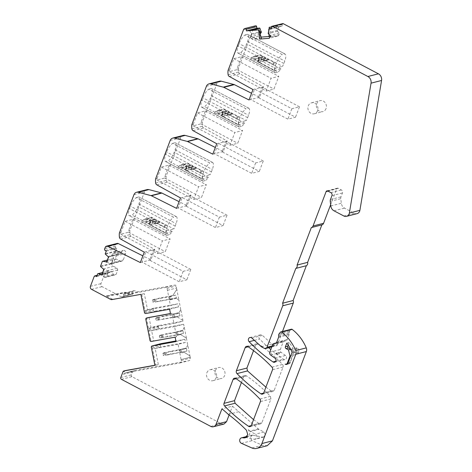 <?xml version="1.0" encoding="UTF-8"?>
<svg xmlns="http://www.w3.org/2000/svg" width="472" height="472" viewBox="0 0 472 472"><rect width="100%" height="100%" fill="white"/><g stroke="black" fill="none" stroke-linecap="round" stroke-linejoin="round"><path stroke-width="0.35" stroke-dasharray="2.36 1.77" d="M175.142 337.15L176.587 336.784L174.569 326.577L183.649 324.258L186.446 338.153L180.611 334.518L177.077 335.415L180.564 334.524L186.446 338.153M184.286 327.249L182.782 330.235L176.416 331.857L177.118 335.409M183.455 333.444L182.929 330.783L177.56 332.152L178.086 334.813L183.455 333.444L160.456 337.958L178.086 334.813M186.399 338.164L189.95 355.906L184.115 352.265L180.581 353.168L179.879 349.616L186.292 347.982L179.926 349.604L180.581 353.168M183.649 324.258L159.872 328.571A1.357 1.198 75.7 0 1 158.545 327.81L158.315 326.636A1.357 1.198 75.7 0 1 159.259 325.462L183.036 321.149L182.935 320.405L177.1 316.765L173.566 317.668L172.864 314.116L179.23 312.488L180.782 309.496L182.935 320.405M180.735 309.508L178.953 300.245L176.469 298.28L170.062 299.915L169.359 296.363L172.852 295.472L176.799 289.342L178.953 300.245M176.752 289.348L176.144 286.014A1.133 0.997 75.7 0 0 174.941 285.082L137.511 291.873L134.951 290.805A2.26 1.994 75.7 0 0 132.709 291.489A0.903 0.796 75.7 0 0 132.579 292.197L132.821 293.425A0.903 0.796 75.7 0 1 132.213 294.457L131.316 294.616A0.903 0.796 75.7 0 1 130.897 294.569L125.629 292.375A1.357 1.198 75.7 0 0 125.003 292.304L116.549 293.838A2.26 1.994 75.7 0 1 115.345 293.643L102.058 286.64A2.26 1.994 75.7 0 1 100.961 283.637L104.695 273.807L94.17 276.498M97.586 273.966L108.519 271.028L107.126 273.878L105.344 273.205L104.695 273.807M102.595 272.545L108.519 271.028L112.348 271.896L101.822 274.586M102.312 261.529L113.239 258.597L111.203 263.954L113.563 266.35L117.097 268.208L117.752 270.013L116.065 274.462L114.49 275.087L113.274 274.45L112.348 271.896M107.321 260.107L113.239 258.597L116.324 259.069L119.864 260.933L110.218 263.394L111.958 262.727L113.646 258.278L112.826 256.52L111.439 255.93L112.472 254.019A2.26 1.994 75.7 0 1 115.085 252.968A2.26 1.994 75.7 0 1 116.195 255.977L113.764 262.379A2.26 1.994 75.7 0 1 111.646 263.606L110.383 263.335L111.958 262.727M112.472 254.019L121.959 251.6A2.26 1.994 75.7 0 1 124.567 250.549A2.26 1.994 75.7 0 1 125.682 253.558L123.251 259.96A2.26 1.994 75.7 0 1 121.127 261.187L119.864 260.916M121.959 251.6L121.263 253.417L119.032 254.302L108.967 256.874L111.439 255.93M105.244 247.346L115.77 244.655L115.144 246.313L115.687 247.812L116.808 248.402L115.929 251.517L119.032 254.302M115.77 244.655A2.26 1.994 75.7 0 1 117.074 243.446M120.625 239.062L131.151 236.372L154.822 249.464L150.869 259.877L142.88 255.877M131.151 236.372A2.26 1.994 75.7 0 1 129.971 234.619A13.576 11.977 75.7 0 1 129.93 230.318L144.473 192.021A4.525 3.994 75.7 0 1 147.081 189.602M156.846 184.859L167.377 182.174L191.042 195.266L187.089 205.674L179.106 201.674M167.377 182.174A2.26 1.994 75.7 0 1 166.197 180.422A13.576 11.977 75.7 0 1 166.156 176.121L180.699 137.824A4.525 3.994 75.7 0 1 183.301 135.399M193.072 130.661L203.603 127.971L227.268 141.063L223.315 151.477L215.326 147.476M203.603 127.971A2.26 1.994 75.7 0 1 202.423 126.219A13.576 11.977 75.7 0 1 202.376 121.918L216.925 83.621A4.525 3.994 75.7 0 1 219.527 81.196M229.298 76.458L239.823 73.774L263.494 86.866L259.541 97.273L251.552 93.267M239.823 73.774A2.26 1.994 75.7 0 1 238.649 72.021A13.576 11.977 75.7 0 1 238.602 67.72L254.048 27.063A2.26 1.994 75.7 0 1 255.346 25.848M260.904 36.627L260.054 35.854L260.208 33.949M269.034 36.48L270.957 36.326L269.028 36.798M269.866 27.134L270.957 36.326M271.365 27.016L282.079 26.149L271.553 28.833M282.185 23.647L282.079 26.149M357.05 213.657A4.525 3.994 75.7 0 1 354.395 213.315L344.519 208.111A5.882 5.192 75.7 0 1 341.327 203.273L340.778 198.677A3.623 3.192 75.7 0 1 340.996 196.848L342.471 192.959A2.26 1.994 75.7 0 0 341.38 189.956L338.217 188.287A1.357 1.198 75.7 0 0 336.636 188.912L330.648 204.689M272.161 345.97L277.495 344.607L282.48 331.491M277.495 344.607A2.26 1.994 75.7 0 1 274.863 345.651L271.89 344.082L262.432 335.386A2.496 2.201 75.7 0 0 260.467 334.843A2.496 2.201 75.7 0 0 259.034 336.176A2.496 2.201 75.7 0 1 259.034 336.176A2.496 2.201 75.7 0 0 259.63 339.026A157.282 138.762 75.7 0 0 268.727 347.728M274.981 358.183L285.507 355.493A2.26 1.994 75.7 0 1 283.513 359.257A157.282 138.762 75.7 0 1 270.81 349.528M285.507 355.493L281.164 352.36A2.26 1.994 75.7 0 1 280.321 349.516L283.171 342.017A2.26 1.994 75.7 0 1 285.206 340.772A2.26 1.994 75.7 0 0 287.241 339.533L289.106 334.624A2.26 1.994 75.7 0 0 289.253 333.68L289.212 332.548A2.26 1.994 75.7 0 1 289.69 331.025L290.888 329.533A1.133 0.997 75.7 0 1 291.377 329.22M245.399 437.391L254.196 439.261L262.662 437.101L252.107 435.107L250.219 437.715L252.001 440.659L262.408 445.273L267.217 445.71M262.662 437.101L263.647 437.084L265.388 434.759L263.895 432.027L258.343 428.971L232.448 406.162L221.917 408.852M229.097 414.982L232.448 406.162M121.44 379.341L131.971 376.656L221.309 423.72L223.964 424.062M131.971 376.656A1.357 1.198 75.7 0 1 131.316 374.851L132.431 371.918L133.387 371.741A2.26 1.994 75.7 0 1 134.809 370.502L188.865 360.697A2.26 1.994 75.7 0 0 190.387 358.124L189.95 355.906M253.541 350.631L255.724 344.884A2.266 1.994 75.7 0 1 255.724 344.879A2.26 1.994 75.7 0 1 258.562 343.97A152.409 134.461 75.7 0 1 282.522 364.472A2.26 1.994 75.7 0 1 283.047 367.039L274.238 390.22L263.712 392.911M265.901 387.152L271.394 391.135L272.94 391.435L274.238 390.22M215.356 370.597A5.658 4.991 75.7 0 1 218.607 367.564A5.658 4.991 75.7 0 1 223.757 369.558A5.658 4.991 75.7 0 1 224.66 375.5A5.658 4.991 75.7 0 1 221.409 378.526A5.658 4.991 75.7 0 1 216.259 376.538A5.658 4.991 75.7 0 1 215.356 370.597M241.428 382.515L243.611 376.768L244.915 375.553L246.455 375.854C255.051 381.759 263.034 388.598 270.409 396.35L270.934 398.923L261.907 422.688L251.381 425.372M253.558 419.637L259.069 423.602L260.603 423.897L261.907 422.688M326.046 108.595A5.658 4.991 75.7 0 1 322.795 111.622A5.658 4.991 75.7 0 1 317.644 109.634A5.658 4.991 75.7 0 1 316.741 103.692A5.658 4.991 75.7 0 1 319.998 100.66A5.658 4.991 75.7 0 1 325.143 102.654A5.658 4.991 75.7 0 1 326.046 108.595M176.416 331.857L177.077 335.415M182.782 330.235L176.375 331.863M184.245 327.255L182.741 330.241M187.797 344.997L186.292 347.982M187.75 345.008L186.245 347.988M176.015 341.586L184.894 339.321L185.508 342.43L161.731 346.743A1.357 1.198 75.7 0 1 160.403 345.982L160.173 344.808A1.357 1.198 75.7 0 1 160.97 343.675M189.903 355.912L184.074 352.271M185.508 342.43L178.074 344.324L181.089 359.564L190.169 357.245M174.569 326.577L151.654 330.73L153.671 340.937L152.544 341.162L150.875 340.489L148.857 330.282L150.527 330.955L151.654 330.73M148.857 330.282L158.545 327.81M145.771 319.119L146.609 318.907L147.895 317.644M159.188 325.479L149.819 327.869L148.627 329.114L146.609 318.907M148.627 329.114L158.315 326.636M150.037 340.701L150.875 340.489M170.492 313.632L171.938 313.261L173.956 323.467L183.036 321.149M159.259 325.462L149.913 327.851L173.956 323.467M169.619 309.195L178.493 306.93L177.879 303.821L154.102 308.133A1.357 1.198 75.7 0 0 153.158 309.308L153.388 310.482A1.357 1.198 75.7 0 0 154.716 311.243L178.493 306.93M137.511 291.873L128.425 294.192L165.855 287.401A1.133 0.997 75.7 0 1 167.058 288.333L170.445 305.72L177.879 303.821M167.407 290.339L176.493 288.02M178.912 300.257L176.428 298.292M182.894 320.411L177.059 316.777M177.1 316.765L173.566 317.668M180.782 309.496L179.277 312.482L172.911 314.11L173.613 317.656M179.968 315.815L179.443 313.148L174.074 314.517L174.605 317.184L179.968 315.815L156.816 320.358L174.605 317.184M176.469 298.28L170.062 299.915M176.799 289.342L172.894 295.466L169.401 296.357L170.103 299.909M171.041 299.165L176.41 297.797L175.885 295.13L170.516 296.505L171.041 299.165L155.129 302.05L154.598 299.39L170.516 296.505M167.454 290.327L176.534 288.008M128.425 294.192L125.871 293.124L134.951 290.805M140.874 294.339L113.309 299.236A2.26 1.994 75.7 0 1 112.106 299.036L106.265 295.962A2.26 1.994 75.7 0 0 107.468 296.156L115.923 294.622A1.357 1.198 75.7 0 1 116.549 294.693L121.817 296.888A0.903 0.796 75.7 0 0 122.23 296.935L123.127 296.776A0.903 0.796 75.7 0 0 123.741 295.743L123.499 294.516A0.903 0.796 75.7 0 1 123.629 293.808A2.26 1.994 75.7 0 1 125.871 293.124M107.126 273.878L96.601 276.562M111.604 271.506L102.064 273.937M113.274 274.45L103.451 276.958L102.282 274.462L104.241 269.311L107.451 270.674L108.271 272.433L106.584 276.881L116.065 274.462M114.49 275.087L104.837 277.548L103.451 276.958M104.837 277.548L106.584 276.881M117.752 270.013L108.271 272.433M117.097 268.208L107.451 270.674M103.781 269.429L104.241 269.311M113.563 266.35L103.032 269.034M116.324 259.069L106.79 261.506M106.542 262.149L110.218 263.394M121.263 253.417L111.781 255.842L112.991 256.479L113.646 258.278M107.008 262.031L108.967 256.874L108.501 256.992M118.283 253.912L107.758 256.597M116.808 248.402L106.277 251.086M140.337 262.562L150.869 259.877M144.29 252.154L154.822 249.464M190.806 269.394L153.583 249.782L149.63 260.19L186.853 279.802L179.212 281.755L141.989 262.143L145.942 251.729L183.165 271.341L190.806 269.394L186.853 279.802M119.398 233.009L120.844 232.637A13.576 11.977 75.7 0 0 120.714 234.23L128.455 232.253A13.576 11.977 75.7 0 1 128.585 230.66L129.93 230.318M120.844 232.637L125.151 221.297L132.892 219.321L128.585 230.66M136.343 197.567L138.957 196.901A9.275 3.416 -62.2 0 1 138.975 196.912A9.275 3.416 -62.2 0 1 138.886 204.04L137.966 206.465A9.275 3.416 -62.2 0 1 132.042 215.102L129.428 215.769A9.275 3.416 -62.2 0 1 129.411 215.757A9.275 3.416 -62.2 0 1 129.499 208.63L130.419 206.199A9.275 3.416 -62.2 0 1 136.343 197.567L173.566 217.179L176.18 216.512L138.957 196.901M176.563 208.364L187.089 205.674M180.516 197.951L191.042 195.266M227.032 215.191L189.809 195.579L185.85 205.993L223.079 225.604L215.438 227.551L178.215 207.94L182.168 197.532L219.392 217.144L227.032 215.191L223.079 225.604M155.624 178.805L157.07 178.44A13.576 11.977 75.7 0 0 156.94 180.027L164.681 178.05A13.576 11.977 75.7 0 1 164.811 176.463L166.156 176.121M157.07 178.44L161.377 167.094L169.118 165.123L164.811 176.463M172.569 143.37L175.177 142.703A9.275 3.416 -62.2 0 1 175.2 142.715A9.275 3.416 -62.2 0 1 175.112 149.842L174.186 152.267A9.275 3.416 -62.2 0 1 168.268 160.899L165.654 161.566A9.275 3.416 -62.2 0 1 165.631 161.554A9.275 3.416 -62.2 0 1 165.725 154.427L166.645 152.002A9.275 3.416 -62.2 0 1 172.569 143.37L209.792 162.982L212.406 162.315L175.177 142.703M212.789 154.161L223.315 151.477M216.742 143.754L227.268 141.063M263.258 160.993L226.029 141.382L222.076 151.789L259.299 171.401L251.665 173.354L214.441 153.742L218.394 143.329L255.617 162.94L263.258 160.993L259.299 171.401M191.85 124.608L193.296 124.236A13.576 11.977 75.7 0 0 193.166 125.829L200.907 123.853A13.576 11.977 75.7 0 1 201.037 122.26L202.376 121.918M193.296 124.236L197.603 112.896L205.344 110.92L201.037 122.26M208.795 89.167L211.403 88.5A9.275 3.416 -62.2 0 1 211.427 88.512A9.275 3.416 -62.2 0 1 211.332 95.639L210.412 98.064A9.275 3.416 -62.2 0 1 204.494 106.696L201.88 107.362A9.275 3.416 -62.2 0 1 201.857 107.35A9.275 3.416 -62.2 0 1 201.951 100.229L202.871 97.798A9.275 3.416 -62.2 0 1 208.795 89.167L246.018 108.778L248.626 108.112L211.403 88.5M249.015 99.964L259.541 97.273M252.968 89.55L263.494 86.866M299.478 106.79L262.255 87.178L258.302 97.592L295.525 117.203L287.89 119.15L250.661 99.539L254.62 89.131L291.843 108.743L299.478 106.79L295.525 117.203M228.076 70.405L229.522 70.039A13.576 11.977 75.7 0 0 229.392 71.626L237.133 69.649A13.576 11.977 75.7 0 1 237.263 68.062L238.602 67.72M229.522 70.039L233.829 58.693L241.57 56.717L237.263 68.062M245.015 34.969L247.629 34.303A9.275 3.416 -62.2 0 1 247.652 34.314A9.275 3.416 -62.2 0 1 247.558 41.442L246.638 43.866A9.275 3.416 -62.2 0 1 240.714 52.498L238.106 53.165A9.275 3.416 -62.2 0 1 238.083 53.153A9.275 3.416 -62.2 0 1 238.177 46.026L239.097 43.601A9.275 3.416 -62.2 0 1 245.015 34.969L282.244 54.575L284.852 53.908A9.275 3.416 -62.2 0 1 284.876 53.92A9.275 3.416 -62.2 0 1 284.781 61.047L283.861 63.478A9.275 3.416 -62.2 0 1 282.533 66.369L275.087 62.451A9.275 3.416 -62.2 0 1 274.928 62.746L275.087 62.451M249.434 30.544L251.629 33.913L259.671 31.86M259.895 32.727L251.847 34.78L251.629 33.913M259.883 34.397L250.608 36.763L250.962 38.173L260.054 35.854M251.847 34.78L250.608 36.763M261.046 37.194L252.485 39.377L250.962 38.173M261.423 38.657L252.485 39.377M270.267 36.698L277.973 36.073L269.247 38.297M269.128 28.998L269.064 34.432M277.973 36.073L279.176 34.586L279.182 33.087L277.495 31.258L278.846 26.526L271.359 27.134M261.358 346.767L271.89 344.082M254.196 439.261A2.714 2.395 -104.3 0 0 255.181 439.243A2.714 2.395 -104.3 0 0 256.921 436.919A2.714 2.395 -104.3 0 0 255.435 434.187L250.437 431.555L258.904 429.396M258.343 428.971L249.883 431.131A2.26 1.994 -104.3 0 0 250.437 431.555M249.883 431.131A158.385 139.73 -104.3 0 0 248.532 429.744L246.467 430.269M238.82 411.69L228.289 414.381M122.997 371.718L124.443 371.346L123.345 374.237L132.431 371.918M133.387 371.741L123.345 374.237M124.307 374.06A2.26 1.994 75.7 0 1 125.729 372.821L134.809 370.502M190.216 357.233L181.13 359.552L181.307 360.443A2.26 1.994 75.7 0 1 179.779 363.015L125.729 372.821M184.115 352.265L180.628 353.156M181.572 352.448L181.042 349.787L186.41 348.413L186.936 351.079L165.56 355.351L165.035 352.69L181.042 349.787M206.889 372.756A5.658 4.991 75.7 0 1 210.146 369.729A5.658 4.991 75.7 0 1 215.291 371.718A5.658 4.991 75.7 0 1 216.2 377.659A5.658 4.991 75.7 0 1 212.943 380.686A5.658 4.991 75.7 0 1 207.798 378.697A5.658 4.991 75.7 0 1 206.889 372.756M317.585 110.755A5.658 4.991 75.7 0 1 314.328 113.781A5.658 4.991 75.7 0 1 309.184 111.793A5.658 4.991 75.7 0 1 308.281 105.852A5.658 4.991 75.7 0 1 311.532 102.825A5.658 4.991 75.7 0 1 316.683 104.814A5.658 4.991 75.7 0 1 317.585 110.755M184.894 339.321L175.891 340.955M176.587 336.784L153.671 340.937M124.443 371.346A1.357 1.198 75.7 0 1 125.157 370.638M178.074 344.324L155.158 348.483L158.362 364.679L154.881 365.234M154.904 365.34L155.742 365.121L152.367 348.029L154.037 348.708L155.158 348.483M149.022 317.42L151.04 327.627M171.938 313.261L170.475 313.526M154.025 308.151L146.314 310.122L170.445 305.72M144.332 293.678L141.73 294.198L144.332 293.678L147.53 309.874M120.714 234.23L157.548 253.629L162.38 240.909L125.151 221.297M157.548 253.629L165.288 251.653L165.814 250.272L170.121 238.932L162.38 240.909M128.455 232.253L165.288 251.653M132.892 219.321L170.121 238.932M149.825 222.005L150.651 221.799L149.836 223.952L149.01 224.165L149.825 222.005L166.581 230.832L165.684 233.186A9.275 3.416 -62.2 0 1 166.722 228.236L167.648 225.811A9.275 3.416 -62.2 0 1 173.566 217.179M145.99 221.846L151.223 220.512L154.179 222.07L148.945 223.403L145.382 221.746L143.842 223.227L129.428 215.769L141.718 222.241M150.651 221.799A1.133 0.33 20.8 0 0 150.78 221.71A1.133 0.33 20.8 0 0 150.745 221.557A1.133 0.33 20.8 0 0 150.238 221.173L146.91 219.421A3.847 3.392 75.7 0 0 144.65 219.132A3.847 3.392 75.7 0 0 143.075 220.117L141.464 221.97L141.736 222.247L144.344 221.58L132.042 215.102M165.684 233.186L149.606 224.713L165.69 233.251A9.275 3.416 -62.2 0 0 166.634 235.363A9.275 3.416 -62.2 0 0 166.657 235.375L144.113 223.504L143.842 223.227L144.113 223.504L146.721 222.837L149.783 220.796L151.223 220.512M166.657 235.375L169.265 234.708L146.721 222.837M165.69 233.251L172.233 231.581A9.275 3.416 -62.2 0 1 169.265 234.708M154.179 222.07L154.521 221.74L148.574 218.607L144.344 221.58M176.18 216.512A9.275 3.416 -62.2 0 1 176.203 216.524A9.275 3.416 -62.2 0 1 176.109 223.651L175.189 226.076A9.275 3.416 -62.2 0 1 173.861 228.973L166.415 225.05A9.275 3.416 -62.2 0 1 166.25 225.35L166.415 225.05M172.233 231.581L156.32 223.144L155.512 222.265L164.12 226.796L166.25 225.35M156.94 180.027L193.768 199.432L198.6 186.705L161.377 167.094M193.768 199.432L201.509 197.455L202.034 196.075L206.341 184.729L198.6 186.705M164.681 178.05L201.509 197.455M169.118 165.123L206.341 184.729M186.051 167.808L185.23 169.961L186.056 169.749L186.877 167.595L186.051 167.808L202.801 176.634L201.91 178.982A9.275 3.416 -62.2 0 1 202.948 174.038L203.869 171.613A9.275 3.416 -62.2 0 1 209.792 162.982M186.18 169.436L185.549 168.675L185.166 169.206L181.608 167.548L180.068 169.023L165.654 161.566M186.877 167.595A1.133 0.33 20.8 0 0 187.006 167.507A1.133 0.33 20.8 0 0 186.971 167.359A1.133 0.33 20.8 0 0 186.464 166.976L183.136 165.218A3.847 3.392 75.7 0 0 180.876 164.929A3.847 3.392 75.7 0 0 179.301 165.914L177.69 167.772L177.962 168.05L180.57 167.383L168.268 160.899M201.91 178.982L185.832 170.516L201.91 179.047A9.275 3.416 -62.2 0 0 202.86 181.165A9.275 3.416 -62.2 0 0 202.877 181.177L180.068 169.023L180.339 169.3L182.947 168.634L186.688 166.25L190.399 167.867L190.747 167.542L184.8 164.403L180.57 167.383M202.877 181.177L205.491 180.51L182.947 168.634M201.91 179.047L208.459 177.378A9.275 3.416 -62.2 0 1 205.491 180.51M212.406 162.315A9.275 3.416 -62.2 0 1 212.429 162.327A9.275 3.416 -62.2 0 1 212.335 169.448L211.415 171.879A9.275 3.416 -62.2 0 1 210.081 174.776L202.635 170.852A9.275 3.416 -62.2 0 1 202.476 171.147L202.635 170.852M208.459 177.378L192.547 168.947L191.738 168.061L200.34 172.593L202.476 171.147M193.166 125.829L229.994 145.228L234.826 132.508L197.603 112.896M229.994 145.228L237.735 143.252L238.26 141.871L242.567 130.532L234.826 132.508M200.907 123.853L237.735 143.252M205.344 110.92L242.567 130.532M222.277 113.605L221.457 115.764L222.282 115.551L223.103 113.398L222.277 113.605L239.027 122.431L238.136 124.785A9.275 3.416 -62.2 0 1 239.174 119.835L240.095 117.41A9.275 3.416 -62.2 0 1 246.018 108.778M222.406 115.233L222.282 115.551L221.775 114.478L221.392 115.003L217.834 113.345L216.294 114.82L201.88 107.362L214.17 113.84M223.103 113.398A1.133 0.33 20.8 0 0 223.227 113.309A1.133 0.33 20.8 0 0 223.197 113.156A1.133 0.33 20.8 0 0 222.69 112.773L219.356 111.02A3.847 3.392 75.7 0 0 217.102 110.731A3.847 3.392 75.7 0 0 215.527 111.716L213.916 113.569L214.188 113.846L216.795 113.18L204.494 106.696M238.136 124.785L222.058 116.313L238.136 124.85A9.275 3.416 -62.2 0 0 239.08 126.962A9.275 3.416 -62.2 0 0 239.103 126.974L216.294 114.82L216.559 115.097L219.173 114.43L222.908 112.047L226.625 113.669L226.973 113.339L221.02 110.206L216.795 113.18M239.103 126.974L241.717 126.307L219.173 114.43M238.136 124.85L244.679 123.18A9.275 3.416 -62.2 0 1 241.717 126.307M248.626 108.112A9.275 3.416 -62.2 0 1 248.65 108.123A9.275 3.416 -62.2 0 1 248.561 115.251L247.635 117.675A9.275 3.416 -62.2 0 1 246.307 120.572L238.862 116.649A9.275 3.416 -62.2 0 1 238.702 116.944L238.862 116.649M244.679 123.18L228.767 114.743L227.964 113.864L236.566 118.395L238.702 116.944M229.392 71.626L266.22 91.031L271.052 78.305L233.829 58.693M266.22 91.031L273.961 89.055L278.793 76.328L271.052 78.305M237.133 69.649L273.961 89.055M241.57 56.717L278.793 76.328M247.629 34.303L284.852 53.908M258.503 59.407L257.683 61.561L258.508 61.348L259.329 59.195L258.503 59.407L275.253 68.228L274.362 70.582A9.275 3.416 -62.2 0 1 275.4 65.638L276.321 63.213A9.275 3.416 -62.2 0 1 282.244 54.575M258.632 61.035L258.508 61.348L257.995 60.274L257.618 60.805L254.662 59.248L253.535 59.448L252.514 60.622L250.408 59.649L238.106 53.165L250.396 59.637L253.022 58.982L240.714 52.498M259.329 59.195A1.133 0.33 20.8 0 0 259.452 59.106A1.133 0.33 20.8 0 0 259.417 58.959A1.133 0.33 20.8 0 0 258.916 58.575L255.582 56.817A3.847 3.392 75.7 0 0 253.328 56.528A3.847 3.392 75.7 0 0 251.753 57.513L250.142 59.372L250.408 59.649M274.362 70.582L258.284 62.115L274.362 70.647A9.275 3.416 -62.2 0 0 275.306 72.765A9.275 3.416 -62.2 0 0 275.329 72.776L252.514 60.622L252.785 60.9L255.399 60.233L259.134 57.849L262.851 59.466L263.199 59.142L257.246 56.003L253.022 58.982M275.329 72.776L277.943 72.11L255.399 60.233M274.362 70.647L280.905 68.977A9.275 3.416 -62.2 0 1 277.943 72.11M280.905 68.977L264.993 60.54L264.19 59.661L272.792 64.192L274.928 62.746M279.176 34.586L270.285 36.857M278.781 26.538L268.645 29.382M245.965 437.467L247.033 437.361L249.853 434.187L248.532 429.744M151.294 347.073L160.173 344.808M154.102 308.133L146.409 310.098L145.122 311.361L141.73 294.198M145.122 311.361L153.158 309.308M144.515 312.747L153.388 310.482M152.367 348.029L160.403 345.982M156.303 364.98L155.742 365.121M277.501 30.332L268.084 32.733M277.495 31.258L268.19 33.63M279.182 33.087L270.114 35.4M288.191 345.056L289.159 342.495A38.462 33.937 75.7 0 1 294.227 351.109A1.357 1.198 75.7 0 1 294.262 352.23L290.327 362.596A2.26 1.994 75.7 0 1 287.696 363.641L285.135 364.148M286.787 343.103L289.159 342.495M287.985 363.127L289.613 362.708A1.811 1.599 75.7 0 1 287.702 363.629M289.613 362.708L292.369 355.457L290.734 355.876M290.634 349.174L292.209 350L297.779 348.578L296.422 347.864L290.711 349.321M296.422 347.864L297.944 354.035L292.369 355.457L293.301 353.003A2.26 1.994 -104.3 0 0 292.209 350M276.639 353.121L279.017 352.519A2.26 1.994 75.7 0 0 279.453 353.717L279.017 352.519M277.076 354.324L279.453 353.717M155.683 365.133L158.362 364.679M156.32 365.051L155.701 365.21M183.165 271.341L179.212 281.755M166.581 230.832L173.861 228.973M219.392 217.144L215.438 227.551M202.801 176.634L210.081 174.776M255.617 162.94L251.665 173.354M239.027 122.431L246.307 120.572M291.843 108.743L287.89 119.15M275.253 68.228L282.533 66.369M297.779 348.578C298.864 349.292 299.23 350.295 298.876 351.581L297.944 354.035M149.01 224.165L149.606 224.713M149.954 223.634L149.323 222.878L154.692 221.504L155.512 222.265M164.12 226.796L164.911 224.707L152.279 218.052A3.847 3.392 -104.3 0 0 150.019 217.763A3.847 3.392 -104.3 0 0 148.574 218.607M164.911 224.707A1.133 0.33 20.8 0 0 165.719 225.014A1.133 0.33 20.8 0 0 166.356 225.067M154.615 219.769L150.485 220.819L149.37 220.229L153.494 219.179L154.615 219.769L149.86 221.067L149.37 220.229M157.217 221.138L153.093 222.194L151.972 221.604L156.102 220.548L157.217 221.138L152.468 222.436L151.972 221.604M159.825 222.513L155.695 223.569L154.58 222.979L158.71 221.923L159.825 222.513L155.093 223.805L154.58 222.979M154.014 220.005L153.494 219.179M156.615 221.38L156.102 220.548M155.695 223.569L159.2 222.76L158.71 221.923M145.382 221.746L149.783 220.796M176.41 297.797L155.129 302.05M154.598 299.39L152.94 299.637L152.362 300.41L152.621 301.744L155.925 300.9L157.388 301.301M155.925 300.9L155.666 299.567L156.863 298.634L159.967 298.021L160.492 300.682M152.621 301.744L153.465 302.298M152.362 300.41L155.666 299.567M152.94 299.637L156.863 298.634M175.885 295.13L159.967 298.021M153.093 222.194L152.485 222.43M150.485 220.819L149.884 221.061M148.945 223.403L149.323 222.878M190.747 167.542L185.549 168.675M185.166 169.206L190.399 167.867M185.23 169.961L185.832 170.516M191.738 168.061L190.918 167.306M200.34 172.593L201.137 170.504A1.133 0.33 20.8 0 0 201.945 170.817A1.133 0.33 20.8 0 0 202.582 170.864M201.137 170.504L188.499 163.849A3.847 3.392 75.7 0 0 186.245 163.56A3.847 3.392 75.7 0 0 184.8 164.403M190.841 165.566L186.711 166.622L185.596 166.032L189.72 164.976L190.841 165.566L186.086 166.864L185.596 166.032M193.443 166.94L189.313 167.991L188.198 167.407L192.328 166.35L193.443 166.94L188.694 168.238L188.198 167.407M196.051 168.309L191.921 169.365L190.806 168.775L194.936 167.725L196.051 168.309L191.296 169.613L190.806 168.775M190.234 165.802L189.72 164.976M192.841 167.177L192.328 166.35M191.296 169.613L195.426 168.557L194.936 167.725M181.608 167.548L186.009 166.592M158.474 320.11L157.949 317.444L156.285 317.691L155.707 318.464L155.972 319.798L159.27 318.954L160.734 319.355M159.27 318.954L159.011 317.621L160.209 316.694L163.312 316.075L163.843 318.736M179.443 313.148L163.312 316.075M157.949 317.444L174.074 314.517M155.972 319.798L156.816 320.358M156.285 317.691L160.209 316.694M155.707 318.464L159.011 317.621M191.921 169.365L191.319 169.601M189.313 167.991L188.712 168.233M186.711 166.622L186.11 166.858M226.973 113.339L221.775 114.478M221.392 115.003L226.625 113.669M221.457 115.764L222.058 116.313M227.964 113.864L227.138 113.103M236.566 118.395L237.363 116.307A1.133 0.33 20.8 0 0 238.171 116.614A1.133 0.33 20.8 0 0 238.808 116.667M237.363 116.307L224.725 109.651A3.847 3.392 75.7 0 0 222.471 109.362A3.847 3.392 75.7 0 0 221.02 110.206M227.061 111.362L222.937 112.419L221.816 111.829L225.946 110.778L227.061 111.362L222.312 112.666L221.816 111.829M229.669 112.737L225.539 113.793L224.424 113.203L228.554 112.147L229.669 112.737L224.914 114.035L224.424 113.203M232.277 114.112L228.147 115.162L227.032 114.578L231.156 113.522L232.277 114.112L227.545 115.404L227.032 114.578M226.46 111.604L225.946 110.778M229.067 112.979L228.554 112.147M228.147 115.162L231.652 114.354L231.156 113.522M217.834 113.345L222.229 112.395M162.114 337.71L161.589 335.049L159.931 335.297L159.347 336.07L159.613 337.403L162.917 336.56L164.38 336.961M162.917 336.56L162.651 335.226L163.855 334.294L166.958 333.68L167.483 336.341M182.929 330.783L166.958 333.68M161.589 335.049L177.56 332.152M159.613 337.403L160.456 337.958M159.931 335.297L163.855 334.294M159.347 336.07L162.651 335.226M225.539 113.793L224.938 114.029M222.937 112.419L222.33 112.66M263.199 59.142L257.995 60.274M257.618 60.805L262.851 59.466M257.683 61.561L258.284 62.115M264.19 59.661L263.364 58.906M272.792 64.192L273.583 62.103A1.133 0.33 20.8 0 0 274.397 62.416A1.133 0.33 20.8 0 0 275.034 62.463M273.583 62.103L260.951 55.448A3.847 3.392 75.7 0 0 258.691 55.159A3.847 3.392 75.7 0 0 257.246 56.003M263.287 57.165L259.157 58.221L258.042 57.631L262.172 56.575L263.287 57.165L258.538 58.463L258.042 57.631M265.895 58.54L261.765 59.59L260.65 59L264.774 57.95L265.895 58.54L261.14 59.838L260.65 59M268.497 59.909L264.373 60.965L263.252 60.375L267.382 59.324L268.497 59.909L263.765 61.201L263.252 60.375M262.686 57.401L262.172 56.575M265.293 58.776L264.774 57.95M264.373 60.965L267.878 60.156L267.382 59.324M254.06 59.147L258.455 58.192M186.936 351.079L167.825 354.596L165.56 355.351M165.035 352.69L163.377 352.938L162.799 353.711L163.058 355.038L166.362 354.195L167.825 354.596M166.362 354.195L166.097 352.867L167.3 351.935L170.404 351.321L170.929 353.982M186.41 348.413L170.404 351.321M163.058 355.038L163.902 355.599M162.799 353.711L166.097 352.867M163.377 352.938L167.3 351.935M261.765 59.59L261.163 59.832M259.157 58.221L258.556 58.457M150.527 330.955L159.872 328.571M167.058 288.333L176.144 286.014M165.855 287.401L174.941 285.082M123.629 293.808L132.709 291.489M123.499 294.516L132.579 292.197M123.741 295.743L132.821 293.425M123.127 296.776L132.213 294.457M122.23 296.935L131.316 294.616M121.817 296.888L130.897 294.569M116.549 294.693L125.629 292.375M115.923 294.622L125.003 292.304M107.468 296.156L116.549 293.838M106.265 295.962L115.345 293.643M91.527 289.33L102.058 286.64M110.66 299.407L112.106 299.036M90.435 286.327L100.961 283.637M106.011 273.288L96.966 275.601M111.203 263.954L100.678 266.639M111.097 263.435L100.565 266.12M111.646 263.606L121.127 261.187M113.764 262.379L123.251 259.96M116.195 255.977L125.682 253.558M115.929 251.517L105.403 254.207M115.817 250.998L105.291 253.688M115.687 247.812L105.162 250.502M115.144 246.313L104.613 248.998M119.445 237.31L129.971 234.619M133.948 194.712L144.473 192.021M155.672 183.107L166.197 180.422M170.174 140.508L180.699 137.824M191.892 128.909L202.423 126.219M206.4 86.311L216.925 83.621M228.118 74.706L238.649 72.021M243.517 29.748L254.048 27.063M251.647 30.367L249.889 30.816M281.896 24.579L271.365 27.264M343.87 216.005L354.395 213.315M333.987 210.795L344.519 208.111M330.795 205.963L341.327 203.273M330.252 201.361L340.778 198.677M330.471 199.532L340.996 196.848M331.946 195.644L342.471 192.959M330.854 192.641L341.38 189.956M327.686 190.977L338.217 188.287M327.969 191.125L336.636 188.912M264.338 348.336L274.863 345.651M251.9 338.07L262.432 335.386M254.396 340.359L259.63 339.026M275.731 361.245L283.513 359.257M270.639 355.05L281.164 352.36M269.795 352.201L280.321 349.516M272.645 344.702L283.171 342.017M276.073 343.109L285.206 340.772M276.716 342.218L287.241 339.533M278.574 337.315L289.106 334.624M278.728 336.365L289.253 333.68M278.681 335.238L289.212 332.548M279.158 333.716L289.69 331.025M280.362 332.223L290.888 329.533M262.408 445.273L251.877 447.957M241.469 443.35L252.001 440.659M253.175 435.084L246.85 436.7M263.895 432.027L255.435 434.187M221.309 423.72L210.783 426.411M120.785 377.541L131.316 374.851M179.779 363.015L188.865 360.697M181.307 360.443L190.387 358.124M271.99 367.157L282.522 364.472M248.036 346.66L258.562 343.97M248.237 346.796L255.724 344.884M271.394 391.135L263.624 393.117M283.047 367.039L272.521 369.729M270.934 398.923L260.408 401.613M270.409 396.35L259.883 399.041M246.455 375.854L235.923 378.538M243.611 376.768L236.124 378.68M259.069 423.602L251.287 425.591M151.359 341.462L152.544 341.162M154.037 348.708L161.731 346.743M145.836 313.508L154.716 311.243M111.864 299.602L113.309 299.236M167.648 225.811L130.419 206.199M166.722 228.236L129.499 208.63M175.189 226.076L137.966 206.465M138.886 204.04L176.109 223.651M203.869 171.613L166.645 152.002M202.948 174.038L165.725 154.427M211.415 171.879L174.186 152.267M175.112 149.842L212.335 169.448M240.095 117.41L202.871 97.798M239.174 119.835L201.951 100.229M247.635 117.675L210.412 98.064M211.332 95.639L248.561 115.251M276.321 63.213L239.097 43.601M275.4 65.638L238.177 46.026M283.861 63.478L246.638 43.866M247.558 41.442L284.781 61.047M291.855 351.711L294.227 351.109M291.891 352.838L294.262 352.23M287.95 363.204L290.327 362.596M285.348 364.242L287.696 363.641M293.301 353.003L298.876 351.581M149.748 224.825L156.32 223.144M149.99 224.979L156.533 223.309M146.91 219.421L152.279 218.052M143.075 220.117L148.379 218.76M153.748 219.863L149.618 220.92M156.356 221.238L152.226 222.294M158.958 222.613L154.828 223.663M150.238 221.173L149.524 223.061M186.464 166.976L185.75 168.858M185.974 170.622L192.547 168.947M183.136 165.218L188.499 163.849M186.216 170.781L192.759 169.112M179.301 165.914L184.599 164.563M189.974 165.666L185.844 166.722M192.576 167.041L188.452 168.091M195.184 168.41L191.054 169.466M182.21 167.648L187.443 166.309M222.69 112.773L221.97 114.661M222.194 116.419L228.767 114.743M219.356 111.02L224.725 109.651M222.436 116.578L228.985 114.908M215.527 111.716L220.825 110.359M226.2 111.463L222.07 112.519M228.802 112.837L224.672 113.894M231.41 114.212L227.28 115.262M218.436 113.445L223.669 112.112M258.916 58.575L258.196 60.457M258.42 62.221L264.993 60.54M255.582 56.817L260.951 55.448M258.662 62.381L265.205 60.705M251.753 57.513L257.051 56.162M262.42 57.265L258.296 58.316M265.028 58.64L260.898 59.69M267.636 60.009L263.506 61.065M254.662 59.248L259.895 57.909M124.708 293.035L133.788 290.717M123.18 296.764L132.26 294.445M105.344 273.205L97.073 275.318M108.377 271.04L102.607 272.509M113.097 258.603L107.333 260.072M112.466 263.588L121.947 261.169M113.776 252.809L123.257 250.384M326.889 190.877L337.421 188.186M271.789 346.944L276.191 345.823M249.936 337.527L260.467 334.843M274.521 362.236L285.053 359.552M276.303 342.89L284.474 340.808M275.412 343.433L285.938 340.743M252.107 435.107L247.092 436.388M263.647 437.084L255.181 439.243M125.605 372.851L134.691 370.532M179.903 362.992L188.983 360.673M246.496 346.359L257.028 343.675M272.94 391.435L262.408 394.12M210.146 369.729L218.607 367.564M212.943 380.686L221.409 378.526M244.915 375.559L234.383 378.243M260.609 423.897L250.077 426.588M314.328 113.781L322.795 111.622M311.532 102.825L319.998 100.66M166.634 235.363L144.096 223.492M176.203 216.524L138.975 196.912M202.86 181.165L180.322 169.295M177.944 168.038L165.631 161.554M212.429 162.327L175.2 142.715M239.08 126.962L216.548 115.091M248.65 108.123L211.427 88.512M275.306 72.765L252.774 60.894M284.876 53.92L247.652 34.314M247.039 437.361L244.974 437.892M286.651 364.413L289.023 363.812M287.46 363.965L288.575 363.676M144.65 219.132L150.019 217.763M145.323 221.763L150.462 220.448M156.598 221.386L152.468 222.436M153.99 220.011L149.86 221.067M149.978 223.822L150.78 221.71M186.198 169.625L187.006 167.507M180.876 164.929L186.245 163.56M181.549 167.56L186.688 166.25M192.818 167.182L188.694 168.238M190.216 165.814L186.086 166.864M222.424 115.422L223.227 113.309M217.102 110.731L222.471 109.362M217.775 113.363L222.908 112.047M229.044 112.985L224.914 114.035M226.442 111.61L222.312 112.666M258.65 61.224L259.452 59.106M253.328 56.528L258.691 55.159M253.995 59.159L259.134 57.849M265.27 58.782L261.14 59.838M262.662 57.413L258.538 58.463"/><path stroke-width="0.71" d="M106.79 261.506L105.799 261.753L106.542 262.149L108.501 256.992L105.403 254.207A0.454 0.401 -104.3 0 1 105.291 253.688L106.277 251.086L105.162 250.502A1.133 0.997 -104.3 0 1 104.613 248.998L105.244 247.346A2.26 1.994 75.7 0 1 106.542 246.13L117.074 243.446A2.26 1.994 75.7 0 1 118.36 243.593L142.88 255.877M106.542 246.13A2.26 1.994 75.7 0 1 107.834 246.284L140.337 262.562L144.29 252.154L120.625 239.062A2.26 1.994 75.7 0 1 119.445 237.31A13.576 11.977 75.7 0 1 119.398 233.009L133.948 194.712A4.525 3.994 75.7 0 1 136.55 192.287L147.081 189.602A4.525 3.994 75.7 0 1 148.892 189.608L161.524 192.912A2.26 1.994 75.7 0 1 161.908 193.06L179.106 201.674M136.55 192.287A4.525 3.994 75.7 0 1 138.361 192.299L150.993 195.603A2.26 1.994 75.7 0 1 151.376 195.75L176.563 208.364L180.516 197.951L156.846 184.859A2.26 1.994 75.7 0 1 155.672 183.107A13.576 11.977 75.7 0 1 155.624 178.805L170.174 140.508A4.525 3.994 75.7 0 1 172.776 138.089L183.301 135.399A4.525 3.994 75.7 0 1 185.112 135.411L197.744 138.715A2.26 1.994 75.7 0 1 198.134 138.862L215.326 147.476M172.776 138.089A4.525 3.994 75.7 0 1 174.587 138.095L187.219 141.399A2.26 1.994 75.7 0 1 187.608 141.547L212.789 154.161L216.742 143.754L193.072 130.661A2.26 1.994 75.7 0 1 191.892 128.909A13.576 11.977 75.7 0 1 191.85 124.608L206.4 86.311A4.525 3.994 75.7 0 1 209.002 83.886L219.527 81.196A4.525 3.994 75.7 0 1 221.338 81.208L233.734 84.453A2.26 1.994 75.7 0 1 234.36 84.641L251.552 93.267M209.002 83.886A4.525 3.994 75.7 0 1 210.813 83.898L223.209 87.137A2.26 1.994 75.7 0 1 223.828 87.332L249.015 99.964L252.968 89.55L229.298 76.458A2.26 1.994 75.7 0 1 228.118 74.706A13.576 11.977 75.7 0 1 228.076 70.405L243.517 29.748A2.26 1.994 75.7 0 1 244.82 28.538L255.346 25.848A2.26 1.994 75.7 0 1 255.641 25.801L245.115 28.491L255.641 25.801M260.208 33.949L261.352 32.35L259.913 28.255L256.933 28.184L256.243 25.753M260.904 36.627L261.411 37.099L269.034 36.48M271.359 27.134L269.152 27.311L271.365 27.016M268.928 29.052L271.5 28.397L268.987 29.04L271.553 28.833L271.365 27.264A1.133 0.997 -104.3 0 1 271.66 26.338L282.787 23.6A1.133 0.997 75.7 0 1 283.3 23.712L378.414 73.815A5.882 5.192 75.7 0 1 381.565 80.476L359.894 210.347A4.525 3.994 75.7 0 1 357.05 213.657L346.525 216.341A4.525 3.994 75.7 0 1 343.87 216.005L333.987 210.795A5.882 5.192 75.7 0 1 330.795 205.963L330.252 201.361A3.623 3.192 75.7 0 1 330.471 199.532L331.946 195.644A2.26 1.994 75.7 0 0 330.854 192.641L327.686 190.977A1.357 1.198 75.7 0 0 326.111 191.602L313.042 225.999A2.944 2.596 75.7 0 1 311.349 227.575A2.944 2.596 75.7 0 1 311.325 227.581L297.089 265.058L307.62 262.367L321.851 224.896A2.944 2.596 75.7 0 0 321.88 224.89A2.944 2.596 75.7 0 0 323.574 223.315L330.648 204.689M307.62 262.367A2.944 2.596 75.7 0 1 306.346 265.724L293.124 300.528A2.944 2.596 75.7 0 1 293.265 303.095L282.48 331.491M270.81 349.528A157.282 138.762 75.7 0 1 268.727 347.728M297.089 265.058A2.944 2.596 75.7 0 1 295.814 268.415L282.592 303.219A2.944 2.596 75.7 0 1 282.74 305.779L266.969 347.298A2.26 1.994 75.7 0 1 264.338 348.336L261.358 346.767L251.9 338.07A2.496 2.201 75.7 0 0 249.936 337.527A2.496 2.201 75.7 0 0 248.39 339.268A2.496 2.201 75.7 0 0 249.098 341.71A157.282 138.762 75.7 0 0 272.987 361.941A2.26 1.994 75.7 0 0 274.981 358.183L270.639 355.05A2.26 1.994 75.7 0 1 269.795 352.201L272.645 344.702A2.26 1.994 75.7 0 1 274.68 343.463A2.26 1.994 75.7 0 0 276.716 342.218L278.574 337.315A2.26 1.994 75.7 0 0 278.728 336.365L278.681 335.238A2.26 1.994 75.7 0 1 279.158 333.716L280.362 332.223A1.133 0.997 75.7 0 1 280.852 331.904L291.377 329.22A1.133 0.997 75.7 0 1 292.192 329.403A42.987 37.925 75.7 0 1 300.31 337.592A42.987 37.925 75.7 0 1 301.283 338.914A42.987 37.925 75.7 0 1 306.257 347.893A4.525 3.994 75.7 0 1 306.352 351.557L272.427 440.866L267.217 445.71L256.691 448.4A9.051 7.983 -104.3 0 0 261.901 443.55L295.82 354.248L306.352 351.557M102.595 272.545L97.987 273.719A0.454 0.401 -104.3 0 0 97.586 273.966L96.601 276.562L95.486 275.978A1.133 0.997 -104.3 0 0 94.17 276.498L90.435 286.327A2.26 1.994 75.7 0 0 91.527 289.33L110.66 299.407A2.26 1.994 75.7 0 0 111.864 299.602L140.874 294.339L144.515 312.747A1.357 1.198 75.7 0 0 145.836 313.508L169.619 309.195L170.492 313.632L146.715 317.945A1.357 1.198 75.7 0 0 145.771 319.119L150.037 340.701A1.357 1.198 75.7 0 0 151.359 341.462L175.142 337.15L176.015 341.586L152.238 345.899A1.357 1.198 75.7 0 0 151.294 347.073L154.904 365.34L123.853 370.974A1.357 1.198 75.7 0 0 122.997 371.718L120.785 377.541A1.357 1.198 75.7 0 0 121.44 379.341L210.783 426.411A4.525 3.994 -104.3 0 0 213.438 426.747L223.964 424.062L226.566 421.638L229.097 414.982M265.901 387.152L247.523 370.915L246.921 368.066L253.541 350.631M253.558 419.637L235.074 403.247L234.531 400.669L241.428 382.515M102.064 273.937L101.073 274.191L101.822 274.586L103.781 269.429L100.678 266.639A0.454 0.401 -104.3 0 1 100.565 266.12L102.312 261.529A0.454 0.401 -104.3 0 1 102.713 261.281L105.799 261.753M97.987 273.719L101.073 274.191M223.209 87.137L233.734 84.453M244.82 28.538A2.26 1.994 75.7 0 1 245.115 28.491M256.744 26.615L246.219 29.305A1.133 0.997 -104.3 0 0 245.711 28.438M256.933 28.184L246.402 30.875L258.632 29.883L259.718 39.07L269.247 38.297L270.285 36.857L270.114 35.4L268.19 33.63L268.987 29.04L268.645 29.382M246.219 29.305L246.402 30.875M259.494 27.978L249.434 30.544L258.632 29.883M261.246 31.459L259.671 31.86M261.352 32.35L259.895 32.727M261.411 37.099L261.046 37.194M259.128 29.76L261.423 38.657L259.718 39.07M269.064 34.432L269.028 36.798L270.267 36.698M269.152 27.311L269.128 28.998M271.66 26.338L272.261 26.29A1.133 0.997 75.7 0 1 272.775 26.397L283.3 23.712M346.525 216.341A4.525 3.994 75.7 0 0 349.368 213.037L371.039 83.16A5.882 5.192 75.7 0 0 367.883 76.505L272.775 26.397M311.378 227.569L321.851 224.896M295.814 268.415L306.346 265.724M282.592 303.219L293.124 300.528M280.852 331.904A1.133 0.997 75.7 0 1 281.666 332.087A42.987 37.925 75.7 0 1 290.758 341.604A42.987 37.925 75.7 0 1 295.726 350.584A4.525 3.994 75.7 0 1 295.82 354.248M246.85 436.7L242.649 437.774A2.944 2.596 -104.3 0 0 241.581 437.792A2.944 2.596 -104.3 0 0 239.693 440.406A2.944 2.596 -104.3 0 0 241.469 443.35L251.877 447.957A9.051 7.983 -104.3 0 0 256.691 448.4M242.649 437.774L244.974 437.892L247.788 434.718L246.467 430.269A158.385 139.73 -104.3 0 0 228.289 414.381A90.506 79.845 -104.3 0 0 221.917 408.852L216.04 424.328A4.525 3.994 -104.3 0 1 213.438 426.747M248.036 346.66A152.409 134.461 75.7 0 1 271.99 367.157A2.26 1.994 75.7 0 1 272.521 369.729L263.712 392.911A2.26 1.994 -104.3 0 1 260.868 393.819A164.227 144.886 -104.3 0 1 236.997 373.606A2.496 2.201 -104.3 0 1 236.395 370.744L245.198 347.575A2.26 1.994 75.7 0 1 248.036 346.66M260.408 401.613L251.381 425.372A2.26 1.994 -104.3 0 1 248.543 426.293A157.282 138.762 -104.3 0 1 224.548 405.932A2.26 1.994 -104.3 0 1 224.005 403.353L233.085 379.453A2.26 1.994 -104.3 0 1 235.923 378.538A152.409 134.461 -104.3 0 1 259.883 399.041A2.26 1.994 -104.3 0 1 260.408 401.613M175.891 340.955L161.117 343.634A1.357 1.198 75.7 0 0 160.97 343.675M286.197 364.284A1.811 1.599 75.7 0 0 287.241 363.316L289.997 356.065L288.475 349.894L286.038 348.607A1.357 1.198 75.7 0 1 285.383 346.802L286.787 343.103A38.462 33.937 75.7 0 1 291.855 351.711A1.357 1.198 75.7 0 1 291.891 352.838L287.95 363.204A2.26 1.994 75.7 0 1 285.324 364.248L285.135 364.148A1.811 1.599 75.7 0 0 286.197 364.284L287.46 363.965M277.076 354.324A2.26 1.994 75.7 0 1 276.639 353.121L277.076 354.324M125.157 370.638A1.357 1.198 75.7 0 1 125.298 370.603L154.881 365.234M147.706 317.691L170.475 313.526M243.334 437.922L245.965 437.467M290.634 349.174L288.41 348A1.357 1.198 75.7 0 1 287.755 346.2L288.191 345.056M290.734 355.876L289.997 356.065M290.711 349.321L288.475 349.894M96.966 275.601L95.486 275.978M107.321 260.107L102.713 261.281M107.834 246.284L118.36 243.593M138.361 192.299L148.892 189.608M150.993 195.603L161.524 192.912M151.376 195.75L161.908 193.06M174.587 138.095L185.112 135.411M187.219 141.399L197.744 138.715M187.608 141.547L198.134 138.862M210.813 83.898L221.338 81.208M223.828 87.332L234.36 84.641M259.913 28.255L251.647 30.367M272.261 26.29L282.787 23.6M367.883 76.505L378.414 73.815M371.039 83.16L381.565 80.476M349.368 213.037L359.894 210.347M326.111 191.602L327.969 191.125M313.042 225.999L323.574 223.315M282.74 305.779L293.265 303.095M266.969 347.298L272.161 345.97M249.098 341.71L254.396 340.359M272.987 361.941L275.731 361.245M274.68 343.463L276.073 343.109M281.666 332.087L292.192 329.403M295.726 350.584L306.257 347.893M261.901 443.55L272.427 440.866M226.566 421.638L216.04 424.328M245.198 347.575L248.237 346.796M246.921 368.06L236.395 370.744M247.523 370.915L236.997 373.606M263.624 393.117L260.868 393.819M236.124 378.68L233.085 379.453M234.537 400.663L224.005 403.348M235.074 403.247L224.548 405.932M251.287 425.591L248.543 426.293M152.238 345.899L161.117 343.634M146.715 317.945L147.895 317.644M123.853 370.974L125.298 370.603M286.038 348.607L288.41 348M285.383 346.802L287.755 346.2M287.241 363.316L287.985 363.127M97.073 275.318L94.819 275.89M102.607 272.509L97.846 273.725M107.333 260.072L102.571 261.287M311.349 227.575L321.88 224.89M265.665 348.507L271.789 346.944M273.943 343.492L276.303 342.89M247.092 436.388L241.581 437.792M146.644 317.963L147.801 317.668M123.782 370.986L125.227 370.62M152.167 345.917L161.04 343.651"/></g></svg>

